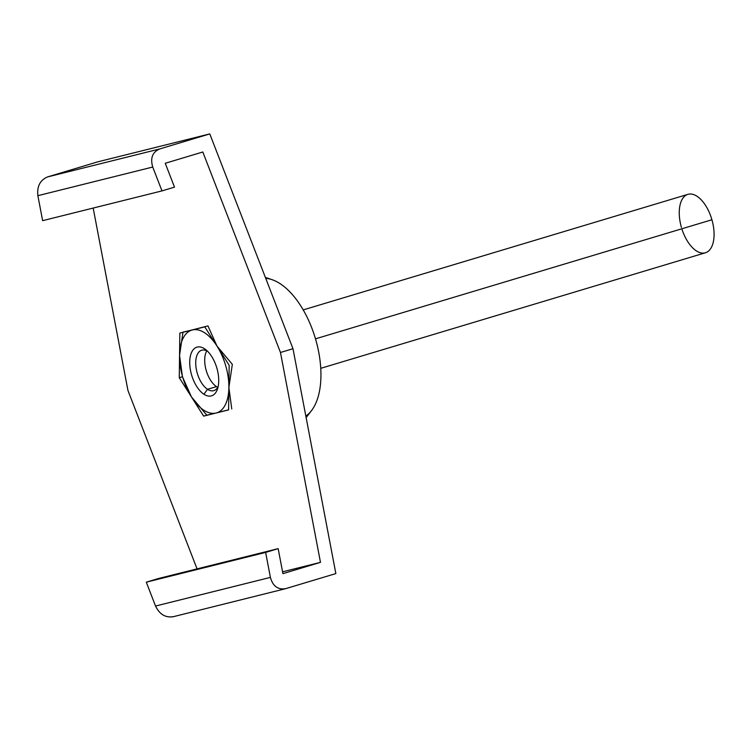 <?xml version="1.0" encoding="UTF-8"?>
<svg xmlns="http://www.w3.org/2000/svg" width="751" height="751" viewBox="0 0 751 751"><rect width="100%" height="100%" fill="white"/><g stroke="black" fill="none" stroke-linecap="round" stroke-linejoin="round"><path stroke-width="1.13" d="M285.277 588.765L335.857 573.586L292.993 348.717L280.47 352.482L320.48 562.358L282.573 571.811L320.48 562.358L282.92 573.642L278.161 548.652L265.638 552.417L146.295 582.175L158.818 578.42L278.161 548.652L282.92 573.642L320.48 562.358L280.47 352.482L292.993 348.717L209.782 133.913L159.71 148.951C152.453 152.096 150.125 158.132 152.735 167.041C150.125 158.132 152.453 152.096 159.71 148.951L47.538 176.926C40.113 180.118 36.893 186.37 37.869 195.682C36.893 186.37 40.113 180.118 47.538 176.926L97.611 161.887L209.782 133.913L97.611 161.887L47.538 176.926L159.71 148.951L209.782 133.913L292.993 348.717L335.857 573.586L285.784 588.624C278.02 590.004 272.895 586.259 270.398 577.397C272.773 586.005 277.729 589.788 285.277 588.765L173.096 616.749C165.342 617.82 159.484 614.252 155.541 606.048L270.398 577.397L265.638 552.417L278.161 548.652L158.818 578.42L146.295 582.175L155.541 606.048L270.398 577.397L265.638 552.417L146.295 582.175L155.541 606.048C159.663 614.496 165.68 618.017 173.612 616.609M127.961 390.511L197.053 568.882L127.961 390.511L93.18 208.065L127.961 390.511M37.869 195.682L42.638 220.672L161.981 190.904L152.735 167.041L37.869 195.682L42.638 220.672L161.981 190.904L152.735 167.041L37.869 195.682M280.47 352.482L202.808 151.993L165.248 163.277L174.495 187.14L161.981 190.904L174.495 187.14L165.248 163.277L202.808 151.993L280.47 352.482M228.877 387.591L228.595 409.905L203.652 416.129L179.273 377.715L179.836 333.078L204.779 326.863L229.168 365.277L228.595 409.905L216.119 413.022A43.211 22.248 -106.7 0 0 228.877 387.591L231.768 408.957L228.877 387.591A43.211 22.248 -106.7 0 0 216.973 346.07A43.211 22.248 -106.7 0 0 192.312 329.971A43.211 22.248 -106.7 0 0 179.555 355.401A43.211 22.248 -106.7 0 0 191.458 396.922A43.211 22.248 -106.7 0 0 216.119 413.022L228.595 409.802L216.119 413.022A43.211 22.248 -106.7 0 0 228.877 387.591A43.211 22.248 -106.7 0 0 216.973 346.07A43.211 22.248 -106.7 0 0 192.312 329.971A43.211 22.248 -106.7 0 0 179.555 355.401A43.211 22.248 -106.7 0 0 191.458 396.922L182.437 376.767L179.555 355.401L182.437 376.767L179.273 377.715L179.555 355.401L183 332.13L192.312 329.971L183 332.13L179.555 355.401L179.836 333.078L207.952 325.906L216.973 346.07L207.952 325.906L192.312 329.971L204.779 326.863L216.973 346.07L232.331 364.319L228.877 387.591L232.331 364.319L216.973 346.07L229.168 365.277L228.877 387.591M203.925 394.237A25.412 13.086 73.3 0 1 189.712 362.029A25.412 13.086 73.3 0 1 204.507 348.755A25.412 13.086 73.3 0 1 218.729 380.964A25.412 13.086 73.3 0 1 203.925 394.237L207.52 389.3A21.094 10.861 73.3 0 1 195.72 362.893A21.094 10.861 73.3 0 1 207.595 351.299A21.094 10.861 -106.7 0 0 201.69 350.229A21.094 10.861 -106.7 0 0 196.105 367.971A21.094 10.861 -106.7 0 0 207.52 389.3L203.925 394.237A25.412 13.086 -106.7 0 0 217.593 388.699A25.412 13.086 -106.7 0 0 205.896 349.769A25.412 13.086 -106.7 0 0 204.507 348.755A25.412 13.086 -106.7 0 0 189.712 362.029A25.412 13.086 -106.7 0 0 203.925 394.237M182.437 376.767L191.458 396.922L179.273 377.715L182.437 376.767M191.458 396.922A43.211 22.248 -106.7 0 0 216.119 413.022L206.816 415.181L191.458 396.922L206.816 415.181L203.652 416.129L191.458 396.922M206.816 415.181L216.119 413.022L206.816 415.181M207.182 350.905L204.507 348.755L207.182 350.905M218.166 386.483A21.094 10.861 73.3 0 1 207.52 389.3A21.094 10.861 -106.7 0 0 213.828 390.633A21.094 10.861 -106.7 0 0 218.166 386.483M217.724 387.309A21.094 10.861 73.3 0 1 216.495 386.605L207.52 389.3L216.495 386.605A21.094 10.861 73.3 0 1 206.037 369.821A21.094 10.861 73.3 0 1 206.778 350.858A21.094 10.861 73.3 0 0 206.037 369.821A21.094 10.861 73.3 0 0 216.495 386.605A21.094 10.861 73.3 0 0 217.724 387.309M265.356 277.382L272.134 279.71A72.894 37.531 73.3 0 1 315.279 338.128A72.894 37.531 73.3 0 1 311.477 410.666L306.126 417.612M305.835 416.082A72.894 37.531 -106.7 0 0 315.627 339.283A72.894 37.531 -106.7 0 0 265.732 278.349M303.207 309.91L687.888 194.349A30.5 15.705 73.3 0 1 711.92 219.752L315.495 338.842L711.92 219.752A30.5 15.705 73.3 0 1 705.442 252.768L320.761 368.328M681.41 227.365A30.5 15.705 73.3 0 1 688.263 194.246A30.5 15.705 73.3 0 1 711.92 219.752A30.5 15.705 73.3 0 1 705.442 252.768A30.5 15.705 73.3 0 1 681.842 228.792"/></g></svg>
